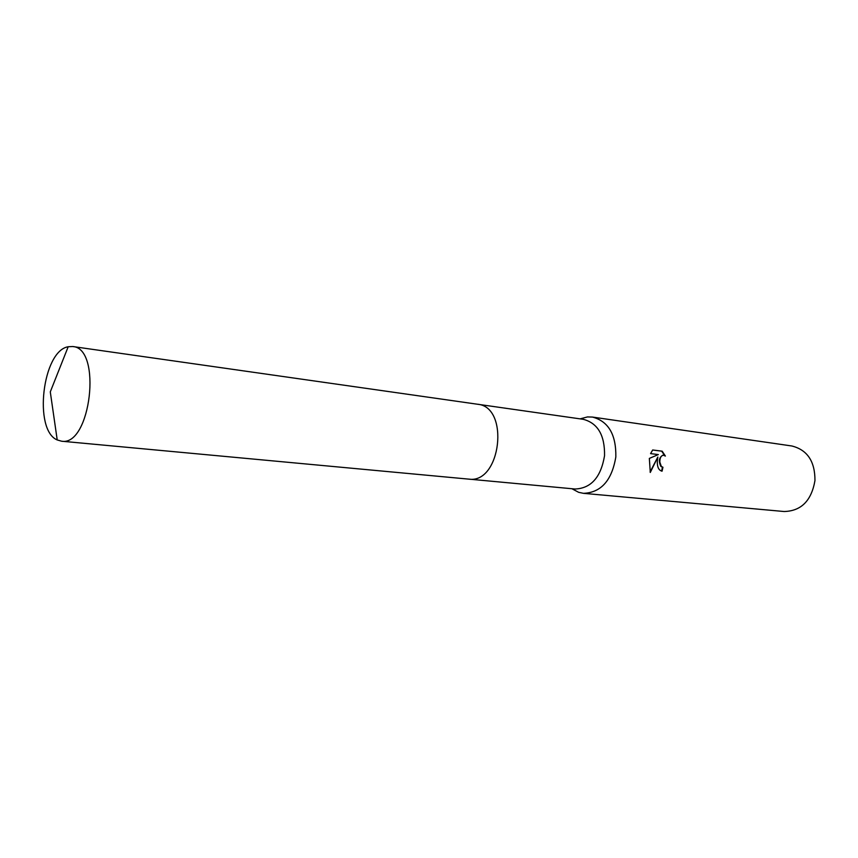 <?xml version="1.0" encoding="UTF-8"?>
<svg xmlns="http://www.w3.org/2000/svg" width="858" height="858" viewBox="0 0 858 858"><rect width="100%" height="100%" fill="white"/><g stroke="black" fill="none" stroke-linecap="round" stroke-linejoin="round"><path stroke-width="1.29" d="M469.133 479.15L575.053 489.017C591.098 488.363 600.922 477.262 604.547 455.705C604.89 435.274 597.801 423.144 583.268 419.315L477.949 404.3M571.996 488.77L578.592 492.299L583.472 493.339C601.083 492.61 611.872 480.459 615.84 456.896C616.205 434.566 608.408 421.289 592.449 417.063L587.462 416.934L580.222 418.833M657.282 461.829L657.829 457.046L650.289 472.447L649.345 458.408L658.322 454.579L650.579 453.614L652.681 449.978L662.183 451.19L665.39 456.07L663.384 455.201C660.971 455.695 659.781 458.011 659.834 462.13L661.336 466.43L662.955 467.267L662.065 471.181C658.869 470.42 657.282 467.31 657.282 461.829M583.472 493.339L784.148 511.518C801.179 511.057 811.454 500.75 814.961 480.577C815.046 461.411 807.346 449.882 791.859 445.988L592.449 417.063M661.572 471.096L662.462 467.235L660.842 466.398C658.386 461.111 659.062 457.368 662.891 455.18L663.245 455.212M664.693 455.577L661.668 451.158L652.648 450.01M650.074 471.975L657.829 457.046M61.626 441.216C90.809 446.439 102.274 347.898 72.651 346.525L68.19 346.75C42.525 350.783 33.183 430.072 57.218 439.95L61.626 441.216M468.5 479.096L468.779 479.129C500.997 484.041 509.952 406.671 477.456 404.225L72.651 346.525M580.105 418.865L587.462 416.934M571.889 488.717L578.592 492.299M61.508 441.205L468.64 479.118M68.19 346.75L50.29 391.891L57.218 439.95"/></g></svg>
